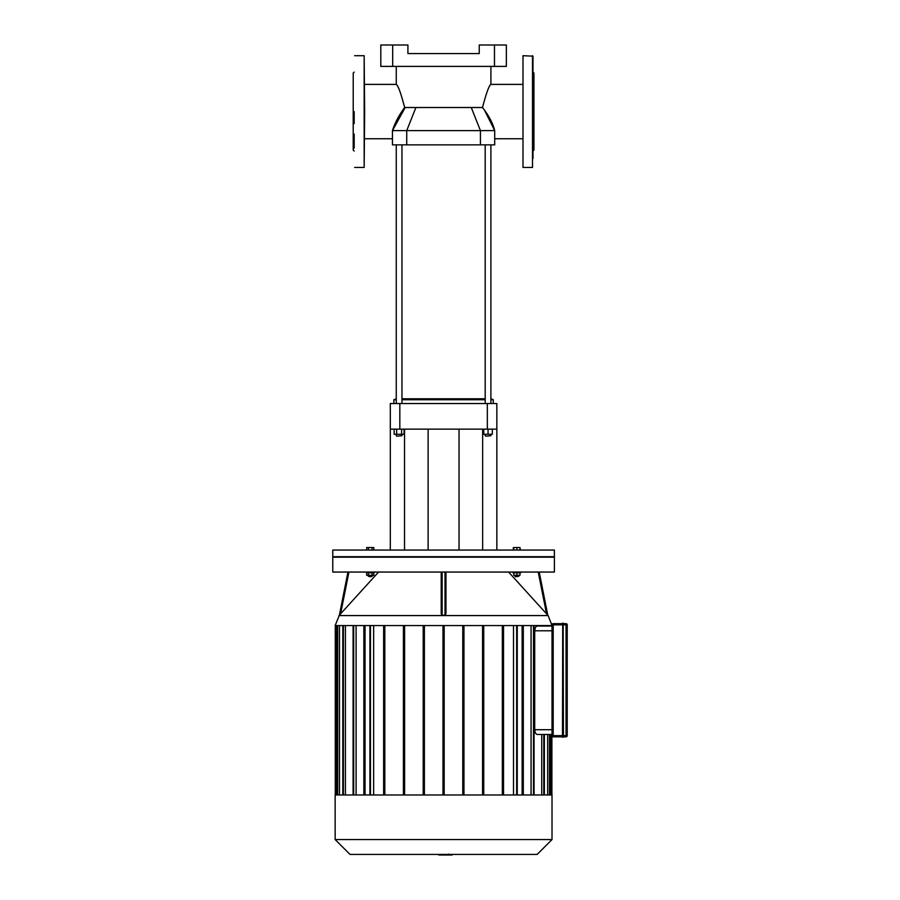<?xml version="1.0" encoding="UTF-8"?>
<svg xmlns="http://www.w3.org/2000/svg" width="900" height="900" viewBox="0 0 900 900"><rect width="100%" height="100%" fill="white"/><g stroke="black" fill="none" stroke-linecap="round" stroke-linejoin="round"><path stroke-width="1.35" d="M532.507 55.699L532.507 167.456L523.001 167.456L523.001 55.699L532.991 56.171L532.991 75.071M532.991 56.171L532.991 148.095M532.991 72.112L533.936 73.058L533.936 150.097L532.991 151.054M532.991 111.578L532.991 158.558M523.001 55.699L523.001 167.456M354.173 111.578L354.173 123.638M354.173 134.1L354.173 148.095M354.173 72.112L353.216 73.058L353.216 150.097L354.173 151.054M364.635 111.578L364.162 167.456L364.162 55.699L364.635 111.578M562.477 623.655L553.196 623.655A1.193 1.193 0 0 0 552.015 624.847L552.015 735.649A1.193 1.193 0 0 0 553.196 736.841L553.196 735.649L562.714 735.649L562.714 623.183L562.477 737.077L563.423 737.077L563.186 623.183L563.423 737.077M563.423 736.841L566.044 736.841A1.193 1.193 0 0 0 567.225 735.649L567.225 624.847A1.193 1.193 0 0 0 566.044 623.655L563.423 623.655M553.196 736.841L562.477 736.841M552.015 735.649L553.196 735.649L553.196 624.847L566.044 624.847L566.044 735.649L567.225 735.649A1.193 1.193 0 0 1 566.044 736.841L566.044 735.649L562.714 735.649L562.714 737.314M438.761 855L438.761 854.426L438.761 855L448.391 855L448.391 854.426L448.402 855L448.402 854.426M439.841 855L438.649 854.426M452.126 854.426L452.126 855L448.402 855L448.402 854.033M449.213 855L449.213 854.426M519.975 550.058L519.975 547.538L513.315 547.538L513.315 550.058M516.892 550.058L516.892 547.538M513.799 550.058L513.799 547.538M520.459 550.058L519.975 547.538M372.06 550.058L372.06 547.538L366.705 547.538L366.705 550.058M368.483 550.058L368.483 547.538M373.838 550.058L373.838 547.538L372.06 547.538M443.576 556.717L554.389 556.717L554.389 550.058L332.775 550.058L332.775 556.717L443.576 556.717M537.39 734.467L552.015 734.467L537.39 734.467C535.882 734.31 534.994 732.724 534.724 729.709L534.724 630.788C534.994 627.784 535.882 626.197 537.39 626.029L552.015 626.029L537.39 626.029M543.769 794.981L543.769 734.467L544.365 734.467L544.365 794.981M549.461 794.981L549.461 734.467L550.058 734.467L550.058 794.981M551.295 794.981L551.295 734.467L551.891 734.467L551.891 794.981M551.891 625.556L551.295 625.556M550.058 625.556L549.461 625.556M544.365 625.556L543.769 625.556M541.733 734.467L541.733 794.981M547.661 734.467L547.661 794.981M350.01 854.426L537.154 854.426L552.015 839.565L335.149 839.565L350.01 854.426M335.149 839.565L335.149 794.981L552.015 794.981L552.015 839.565M356.096 794.981L356.096 625.556M373.646 794.981L373.646 625.556M345.42 794.981L345.42 625.556M339.502 794.981L339.502 625.556M513.506 625.556L513.506 794.981M531.067 625.556L531.067 794.981M383.636 794.981L383.636 625.556M363.848 794.981L363.848 625.556M365.04 625.556L365.04 794.981M444.173 625.556L444.173 794.981M462.769 625.556L462.769 794.981M463.961 794.981L463.961 625.556M482.558 625.556L482.558 794.981M483.739 794.981L483.739 625.556M502.335 625.556L502.335 794.981M503.527 794.981L503.527 625.556M547.774 615.161L539.212 572.051L547.774 615.15L546.536 613.822L548.156 615.566L552.015 625.556L335.149 625.556L339.39 615.15L347.951 572.051L339.39 615.161M523.305 794.981L523.305 625.556M522.124 625.556L522.124 794.981M384.817 625.556L384.817 794.981M403.414 794.981L403.414 625.556M404.606 625.556L404.606 794.981M423.202 794.981L423.202 625.556M424.395 625.556L424.395 794.981M442.98 625.556L442.98 794.981M370.271 576.765L372.173 576.293L368.37 576.293L370.271 576.765M372.06 572.816L372.06 575.336L373.838 575.336L373.838 572.816M366.705 572.816L366.705 575.336L372.06 575.336M368.483 572.816L368.483 575.336M366.469 572.051L366.469 572.816L374.074 572.816L374.074 572.051M515.464 576.765L518.794 576.293L515.464 576.765M518.794 575.336L518.794 576.293M513.799 572.816L513.799 575.336L519.975 575.336L519.975 572.816M516.892 572.816L516.892 575.336M513.09 572.051L513.09 572.816L520.695 572.816L520.695 572.051M445.961 613.822L445.961 572.051L445.961 613.822L445.005 615.161L442.147 615.161L441.202 613.822L441.202 572.051L441.202 613.924M441.202 613.822L442.159 615.161M339.379 615.161L340.616 613.822L339.379 615.161M378.562 572.051L340.616 613.822L348.919 572.051M332.775 572.051L554.389 572.051L554.389 557.19L332.775 557.19L332.775 572.051M538.234 572.051L546.536 613.822L508.59 572.051M390.319 429.142L399.825 429.142L399.825 403.537L390.319 403.537L390.319 550.058M404.516 429.142L404.516 550.058M399.825 429.142L496.845 429.142L496.845 550.058M482.647 429.142L482.647 550.058M496.845 429.142L496.845 403.537L487.327 403.537L487.327 429.142M399.825 403.537L487.327 403.537M392.692 45L380.801 45L380.801 66.398L392.692 66.398L392.692 45L407.914 45L407.914 53.561L479.25 53.561L479.25 45L494.471 45L494.471 66.398L392.692 66.398M494.471 66.398L506.351 66.398L506.351 45L494.471 45M484.436 110.059L494.707 130.601L392.456 130.601C394.886 122.929 398.947 115.234 404.629 107.505L482.524 107.505L484.436 110.059C489.69 117.248 493.11 124.099 494.707 130.601L494.707 144.866L392.456 144.866L392.456 130.601L405.191 107.505M400.343 113.929L398.452 117.011M404.629 107.505C400.939 93.251 398.149 85.556 396.259 84.397C398.115 85.5 400.905 93.195 404.629 107.505M482.524 107.505C486.225 93.251 489.015 85.556 490.905 84.397C489.037 85.5 486.248 93.195 482.524 107.505M490.905 399.735L493.279 399.735L490.905 398.779M485.19 398.779L401.963 398.779M396.259 398.779L393.885 399.735L396.259 399.735M401.963 399.735L485.19 399.735M393.885 403.537L393.885 399.735M396.731 436.185L401.963 435.713L396.731 436.185M401.963 434.284L401.963 435.713M401.58 429.142L401.58 434.284L404.055 434.284L404.055 429.142M394.166 429.142L394.166 434.284L401.58 434.284M396.641 429.142L396.641 434.284M401.963 403.537L401.963 144.866M485.674 436.185L490.905 435.713L485.674 436.185M483.761 429.142L483.761 434.284L492.322 434.284L492.322 429.142M488.048 429.142L488.048 434.284M552.015 624.847L553.196 624.847L553.196 623.655M566.044 623.655L566.044 624.847L567.225 624.847M552.015 729.709L534.724 729.709M534.724 630.788L552.015 630.788M335.858 625.556L335.858 794.981M337.691 794.981L337.691 625.556M343.395 794.981L343.395 625.556M353.689 794.981L353.689 625.556M516.656 794.981L516.656 625.556M533.475 794.981L533.475 625.556M370.496 794.981L370.496 625.556M442.147 615.161L442.147 572.051M445.005 572.051L445.005 615.161M548.156 615.566L339.007 615.566M471.251 107.505L480.431 130.601L480.431 144.866M415.912 107.505L406.721 130.601L406.721 144.866M354.645 167.456L364.162 167.456M354.645 55.699L364.162 55.699M517.252 794.981L517.252 625.556M534.071 794.981L534.071 625.556M342.799 625.556L342.799 794.981M369.9 625.556L369.9 794.981M337.095 625.556L337.095 794.981M353.093 625.556L353.093 794.981M335.272 625.556L335.272 794.981M368.37 575.336L368.37 576.293M372.173 575.336L372.173 576.293M514.991 575.336L514.991 576.293M459.034 550.058L459.034 429.142M428.119 550.058L428.119 429.142M364.635 138.757L392.456 138.757M364.635 84.397L396.259 84.397L396.259 66.398M494.707 138.757L522.529 138.757M490.905 66.398L490.905 84.397L522.529 84.397M493.279 403.537L493.279 399.735M396.259 434.284L396.259 435.713M396.259 403.537L396.259 144.866M485.19 434.284L485.19 435.713M490.905 434.284L490.905 435.713M490.905 403.537L490.905 144.866M485.19 403.537L485.19 144.866"/></g></svg>
